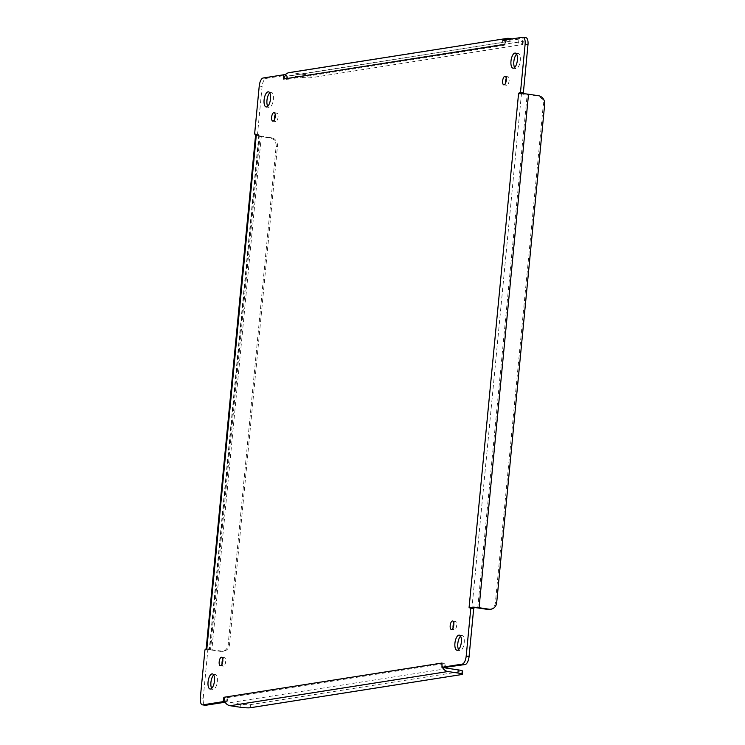 <?xml version="1.0" encoding="UTF-8"?>
<svg xmlns="http://www.w3.org/2000/svg" width="745" height="745" viewBox="0 0 745 745"><rect width="100%" height="100%" fill="white"/><g stroke="black" fill="none" stroke-linecap="round" stroke-linejoin="round"><path stroke-width="0.56" stroke-dasharray="3.73 2.79" d="M516.62 54.161A7.646 3.12 98.5 0 1 517.784 53.51A7.646 3.12 98.5 0 1 518.185 53.5A7.646 3.12 98.5 0 1 520.14 61.528A7.646 3.12 98.5 0 1 515.922 68.624A7.646 3.12 98.5 0 1 514.618 67.544M460.568 636.211A7.646 3.12 98.5 0 1 461.732 635.569A7.646 3.12 98.5 0 1 462.133 635.56A7.646 3.12 98.5 0 1 464.098 643.587A7.646 3.12 98.5 0 1 459.879 650.683A7.646 3.12 98.5 0 1 458.575 649.603M213.694 674.979A7.646 3.12 98.5 0 1 214.858 674.327A7.646 3.12 98.5 0 1 215.258 674.327A7.646 3.12 98.5 0 1 217.214 682.346A7.646 3.12 98.5 0 1 212.995 689.451A7.646 3.12 98.5 0 1 211.692 688.371M269.737 92.92A7.646 3.12 98.5 0 1 270.901 92.268A7.646 3.12 98.5 0 1 271.301 92.268A7.646 3.12 98.5 0 1 273.257 100.286A7.646 3.12 98.5 0 1 269.047 107.392A7.646 3.12 98.5 0 1 267.734 106.311M506.237 78.421A4.293 1.751 98.5 0 1 507.727 76.772A4.293 1.751 98.5 0 1 507.95 76.772A4.293 1.751 98.5 0 1 509.049 81.279A4.293 1.751 98.5 0 1 506.684 85.265A4.293 1.751 98.5 0 1 505.529 83.189M275.231 114.693A4.293 1.751 98.5 0 1 276.712 113.044A4.293 1.751 98.5 0 1 276.944 113.044A4.293 1.751 98.5 0 1 278.043 117.552A4.293 1.751 98.5 0 1 275.669 121.537A4.293 1.751 98.5 0 1 274.514 119.461M222.783 659.334A4.293 1.751 98.5 0 1 224.273 657.686A4.293 1.751 98.5 0 1 224.496 657.686A4.293 1.751 98.5 0 1 225.595 662.193A4.293 1.751 98.5 0 1 223.23 666.188A4.293 1.751 98.5 0 1 222.066 664.112M453.798 623.062A4.293 1.751 98.5 0 1 455.279 621.414A4.293 1.751 98.5 0 1 455.512 621.414A4.293 1.751 98.5 0 1 456.611 625.921A4.293 1.751 98.5 0 1 454.236 629.916A4.293 1.751 98.5 0 1 453.081 627.839M525.905 37.678A7.646 3.12 -81.5 0 0 525.504 37.678L505.185 40.873L504.449 45.231L286.257 79.492L286.35 75.236L266.04 78.421A7.646 3.12 -81.5 0 0 262.1 86.485L257.491 134.379L259.241 134.854L259.037 135.692A4.358 0.503 -174.5 0 0 261.309 136.205L271.282 137.695A7.646 6.919 -98.9 0 1 277.457 146.281L229.479 644.639A7.646 6.919 -98.9 0 1 223.761 651.158A7.646 6.919 -98.9 0 1 221.842 651.167L211.869 649.677A4.358 0.503 5.5 0 1 209.596 649.165L207.808 650.32L203.199 698.214A7.646 3.12 -81.5 0 0 205.275 705.273M473.69 608.572L471.976 607.631L521.425 94.149L523.372 92.631M224.618 702.302L225.996 702.079L226.731 697.72L444.923 663.46L444.83 667.725L445.603 666.682L444.84 664.819L444.83 667.725M207.808 650.32L209.354 648.97L258.794 135.497L257.491 134.379L259.195 135.329L209.708 649.268L207.808 650.32L204.94 649.891L206.607 649.007A7.534 0.875 -174.5 0 0 210.528 649.882L220.511 651.372A7.646 6.919 81.1 0 0 222.429 651.372A7.646 6.919 81.1 0 0 228.138 644.844L276.125 146.495A7.646 6.919 81.1 0 0 269.951 137.9L259.968 136.409L210.528 649.882M283.482 74.807L286.35 75.236L287.868 76.623L285.102 75.049M286.462 79.454L287.868 76.623L286.015 74.118M504.253 45.259L505.65 42.428A4.358 3.949 -98.9 0 1 508.602 41.543L518.576 43.033A7.646 0.885 5.5 0 1 522.981 44.272A7.646 0.885 5.5 0 1 522.273 44.57L310.898 77.759A7.646 0.885 5.5 0 1 300.784 77.229L290.811 75.739A4.358 3.949 81.1 0 0 287.868 76.623M505.185 40.873L505.697 42.4L504.598 44.002L505.185 40.873L502.316 40.444M521.425 94.149L523.782 93.73M489.633 609.41A7.646 6.919 81.1 0 0 495.35 602.891L543.338 104.533A7.646 6.919 81.1 0 0 537.164 95.947L527.181 94.457A4.358 0.503 -174.5 0 0 523.81 94.121L522.683 93.665M471.976 607.631L474.369 607.594M444.718 663.497L445.547 666.663L444.365 667.65M446.292 667.492A4.358 3.949 -98.9 0 1 445.547 666.663M226.927 697.693L227.756 700.859A4.358 3.949 81.1 0 0 230.447 702.591L240.43 704.081A7.646 0.885 -174.5 0 0 250.534 704.602L461.919 671.413A7.646 0.885 -174.5 0 0 462.626 671.115M224.31 701.827L225.996 702.079L227.756 700.859L223.118 701.65M209.755 648.802L206.607 649.007L206.887 648.374M257.491 134.379L254.622 133.951M289.228 72.6A7.534 6.826 -98.9 0 1 291.109 72.591L301.092 74.081A7.646 0.885 -174.5 0 0 311.196 74.612L522.58 41.422A7.646 0.885 -174.5 0 0 523.288 41.124A7.646 0.885 -174.5 0 0 518.883 39.885L512.206 38.889M505.65 42.428L503.993 40.174M227.756 700.859L225.484 702.749M259.037 135.692L256.047 135.534A7.534 0.875 -174.5 0 0 259.968 136.409M256.327 134.901L256.047 135.534L255.582 135.087M501.972 42.493L503.713 40.007M441.99 665.583L443.126 668.321M266.04 78.421L263.162 77.992M508.602 41.543L290.811 75.739M522.627 37.25L525.504 37.678M477.741 607.929L527.181 94.457M230.447 702.591L448.239 668.395M200.331 697.786L203.199 698.214M261.309 136.205L211.869 649.677M259.232 86.057L262.1 86.485M301.092 74.081L300.784 77.229M518.883 39.885L518.576 43.033M538.495 95.733L537.164 95.947M240.43 704.081L240.123 707.219M220.511 651.372L221.842 651.167M271.282 137.695L269.951 137.9M508.9 38.395L291.109 72.591M310.898 77.759L311.196 74.612M522.58 41.422L522.273 44.57M544.669 104.328L543.338 104.533M496.682 602.677L495.35 602.891M461.611 674.56L461.919 671.413M250.236 707.75L250.534 704.602M228.138 644.844L229.479 644.639M276.125 146.495L277.457 146.281M518.185 53.5L515.307 53.072M515.922 68.624L513.054 68.195M462.133 635.56L459.265 635.131M459.879 650.683L457.002 650.255M215.258 674.327L212.381 673.899M212.995 689.451L210.127 689.023M271.301 92.268L268.433 91.84M269.047 107.392L266.17 106.963M507.95 76.772L505.082 76.335M506.684 85.265L503.816 84.837M276.944 113.044L274.067 112.616M275.669 121.537L272.8 121.109M224.496 657.686L221.628 657.258M223.23 666.188L220.352 665.76M455.512 621.414L452.634 620.985M454.236 629.916L451.368 629.488M289.721 75.739L507.503 41.543M504.961 41.487L503.508 40.621M444.998 667.129L443.266 667.501M503.76 39.969L501.813 43.005M443.219 668.433L441.943 664.987M522.981 44.272L523.288 41.124M223.761 651.158L222.429 651.372"/><path stroke-width="1.12" d="M514.618 67.544A7.646 3.12 98.5 0 1 513.966 60.606A7.646 3.12 98.5 0 1 516.62 54.161M458.575 649.603A7.646 3.12 98.5 0 1 457.924 642.665A7.646 3.12 98.5 0 1 460.568 636.211M211.692 688.371A7.646 3.12 98.5 0 1 211.04 681.424A7.646 3.12 98.5 0 1 213.694 674.979M267.734 106.311A7.646 3.12 98.5 0 1 267.083 99.364A7.646 3.12 98.5 0 1 269.737 92.92M505.529 83.189A4.293 1.751 98.5 0 1 506.237 78.421M274.514 119.461A4.293 1.751 98.5 0 1 275.231 114.693M222.066 664.112A4.293 1.751 98.5 0 1 222.783 659.334M453.081 627.839A4.293 1.751 98.5 0 1 453.798 623.062M527.982 44.737A7.646 3.12 -81.5 0 0 525.905 37.678L523.037 37.25A7.646 3.12 98.5 0 1 525.113 44.309L520.494 92.203L523.372 92.631L527.982 44.737L525.113 44.309M469.08 656.466L473.69 608.572L470.821 608.144L466.202 656.038A7.646 3.12 98.5 0 1 462.272 664.102L441.953 667.296L443.573 667.539L465.141 664.531A7.646 3.12 -81.5 0 0 469.08 656.466L466.202 656.038M223.118 701.65L223.863 697.292L225.484 702.749L223.118 701.65L202.808 704.845A7.646 3.12 98.5 0 1 202.407 704.845L205.275 705.273A7.646 3.12 -81.5 0 0 205.676 705.273L224.618 702.302M514.907 53.081A7.646 3.12 98.5 0 1 515.307 53.072A7.646 3.12 98.5 0 1 517.272 61.099A7.646 3.12 98.5 0 1 513.054 68.195A7.646 3.12 98.5 0 1 511.033 60.662A7.646 3.12 98.5 0 1 514.907 53.081M458.864 635.14A7.646 3.12 98.5 0 1 459.265 635.131A7.646 3.12 98.5 0 1 461.22 643.159A7.646 3.12 98.5 0 1 457.002 650.255A7.646 3.12 98.5 0 1 454.981 642.721A7.646 3.12 98.5 0 1 458.864 635.14M211.98 673.899A7.646 3.12 98.5 0 1 212.381 673.899A7.646 3.12 98.5 0 1 214.346 681.917A7.646 3.12 98.5 0 1 210.127 689.023A7.646 3.12 98.5 0 1 208.106 681.479A7.646 3.12 98.5 0 1 211.98 673.899M268.032 91.84A7.646 3.12 98.5 0 1 268.433 91.84A7.646 3.12 98.5 0 1 270.388 99.858A7.646 3.12 98.5 0 1 266.17 106.963A7.646 3.12 98.5 0 1 264.149 99.42A7.646 3.12 98.5 0 1 268.032 91.84M504.859 76.344A4.293 1.751 98.5 0 1 505.082 76.335A4.293 1.751 98.5 0 1 506.181 80.851A4.293 1.751 98.5 0 1 503.816 84.837A4.293 1.751 98.5 0 1 502.67 80.6A4.293 1.751 98.5 0 1 504.859 76.344M273.843 112.616A4.293 1.751 98.5 0 1 274.067 112.616A4.293 1.751 98.5 0 1 275.166 117.123A4.293 1.751 98.5 0 1 272.8 121.109A4.293 1.751 98.5 0 1 271.664 116.872A4.293 1.751 98.5 0 1 273.843 112.616M221.405 657.258A4.293 1.751 98.5 0 1 221.628 657.258A4.293 1.751 98.5 0 1 222.727 661.765A4.293 1.751 98.5 0 1 220.352 665.76A4.293 1.751 98.5 0 1 219.216 661.523A4.293 1.751 98.5 0 1 221.405 657.258M452.411 620.985A4.293 1.751 98.5 0 1 452.634 620.985A4.293 1.751 98.5 0 1 453.733 625.493A4.293 1.751 98.5 0 1 451.368 629.488A4.293 1.751 98.5 0 1 450.231 625.251A4.293 1.751 98.5 0 1 452.411 620.985M254.622 133.951L256.373 134.426L256.047 135.534L254.622 133.951L259.232 86.057A7.646 3.12 98.5 0 1 263.162 77.992L283.482 74.807L283.389 79.063L286.015 74.118L283.482 74.807M503.993 40.174L522.627 37.25A7.646 3.12 98.5 0 1 523.037 37.25M523.81 94.121L523.372 92.631M473.69 608.572L474.369 607.594A4.358 0.503 5.5 0 1 477.741 607.929L487.724 609.419A7.646 6.919 81.1 0 0 489.633 609.41L490.974 609.205A7.646 6.919 -98.9 0 1 489.055 609.205L479.072 607.715L528.522 94.243L538.495 95.733A7.646 6.919 -98.9 0 1 544.669 104.328L496.682 602.677A7.646 6.919 -98.9 0 1 490.974 609.205M444.365 667.65L443.275 668.554A7.534 6.826 81.1 0 0 447.941 671.534L457.914 673.024A7.646 0.885 5.5 0 1 462.319 674.262L462.626 671.115A7.646 0.885 -174.5 0 0 458.222 669.885L448.239 668.395A4.358 3.949 -98.9 0 1 446.292 667.492M202.407 704.845A7.646 3.12 98.5 0 1 200.331 697.786L204.94 649.891L206.607 649.007M224.059 697.264L442.046 663.031L441.953 667.296L443.219 668.433M474.369 607.594L473.243 607.138L470.821 608.144L469.061 607.669L473.243 607.138A7.534 0.875 5.5 0 1 479.072 607.715M469.108 607.194L518.595 93.255L520.494 92.203L522.683 93.665A7.534 0.875 5.5 0 1 528.522 94.243M286.015 74.118A7.534 6.826 -98.9 0 1 289.228 72.6L507.01 38.405A7.534 6.826 -98.9 0 1 508.9 38.395L512.206 38.889M503.713 40.007L503.806 39.923A7.534 6.826 -98.9 0 1 507.01 38.405M441.999 665.406L441.953 667.296M462.319 674.262A7.646 0.885 5.5 0 1 461.611 674.56L250.236 707.75A7.646 0.885 5.5 0 1 240.123 707.219L230.149 705.729L447.941 671.534M225.484 702.749A7.534 6.826 81.1 0 0 230.149 705.729M255.582 135.078L206.188 648.662L204.94 649.891M518.548 93.721L522.683 93.665M441.85 663.069L441.99 665.583M462.272 664.102L465.141 664.531M202.808 704.845L205.676 705.273M256.327 134.901L206.887 648.374M501.376 44.83L283.584 79.026M487.724 609.419L489.055 609.205M457.914 673.024L458.222 669.885"/></g></svg>
